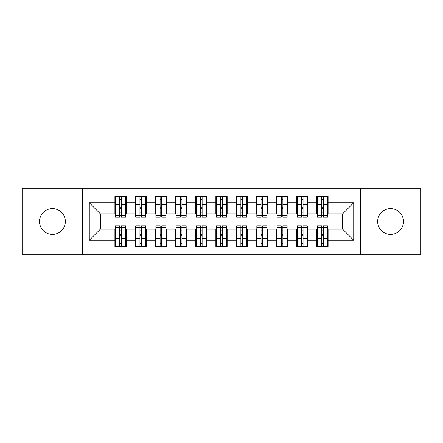 <?xml version="1.0" encoding="UTF-8"?>
<svg xmlns="http://www.w3.org/2000/svg" width="443" height="443" viewBox="0 0 443 443"><rect width="100%" height="100%" fill="white"/><g stroke="black" fill="none" stroke-linecap="round" stroke-linejoin="round"><path stroke-width="0.66" d="M390.571 208.581A12.919 12.919 0 0 0 377.646 221.5A12.919 12.919 0 0 0 390.571 234.419A12.919 12.919 0 0 0 403.49 221.5A12.919 12.919 0 0 0 390.571 208.581M52.429 208.581A12.919 12.919 0 0 0 39.51 221.5A12.919 12.919 0 0 0 52.429 234.419A12.919 12.919 0 0 0 65.354 221.5A12.919 12.919 0 0 0 52.429 208.581M360.286 254.808L420.85 254.808L420.85 188.192L360.286 188.192L360.286 254.808L82.714 254.808L82.714 188.192L22.15 188.192L22.15 254.808L82.714 254.808M321.629 208.681L323.246 208.681L321.629 208.681M323.246 234.319L321.629 234.319L323.246 234.319M301.439 208.681L303.056 208.681L301.439 208.681M303.056 234.319L301.439 234.319L303.056 234.319M281.255 208.681L282.872 208.681L281.255 208.681M282.872 234.319L281.255 234.319L282.872 234.319M261.065 208.681L262.682 208.681L261.065 208.681M262.682 234.319L261.065 234.319L262.682 234.319M240.881 208.681L242.493 208.681L240.881 208.681M242.493 234.319L240.881 234.319L242.493 234.319M220.692 208.681L222.308 208.681L220.692 208.681M222.308 234.319L220.692 234.319L222.308 234.319M200.507 208.681L202.119 208.681L200.507 208.681M202.119 234.319L200.507 234.319L202.119 234.319M180.318 208.681L181.935 208.681L180.318 208.681M181.935 234.319L180.318 234.319L181.935 234.319M160.128 208.681L161.745 208.681L160.128 208.681M161.745 234.319L160.128 234.319L161.745 234.319M139.944 208.681L141.561 208.681L139.944 208.681M141.561 234.319L139.944 234.319L141.561 234.319M360.286 188.192L82.714 188.192M115.518 213.831L100.378 213.831L89.276 202.728L89.276 240.272L114.909 240.272L114.909 246.535L126.216 246.535L126.216 240.272L135.098 240.272L135.098 246.535L146.4 246.535L146.4 240.272L155.288 240.272L155.288 246.535L166.59 246.535L166.59 240.272L175.472 240.272L175.472 246.535L186.78 246.535L186.78 240.272L195.662 240.272L195.662 246.535L206.964 246.535L206.964 240.272L215.846 240.272L215.846 246.535L227.154 246.535L227.154 240.272L236.036 240.272L236.036 246.535L247.338 246.535L247.338 240.272L256.22 240.272L256.22 246.535L267.528 246.535L267.528 240.272L276.41 240.272L276.41 246.535L287.712 246.535L287.712 240.272L296.6 240.272L296.6 246.535L307.902 246.535L307.902 240.272L316.784 240.272L316.784 246.535L328.091 246.535L328.091 229.169L342.622 229.169L342.622 213.831L327.482 213.831M89.276 202.728L114.909 202.728L114.909 213.831M342.622 213.831L353.724 202.728L328.091 202.728L328.091 196.465L316.784 196.465L316.784 202.728L307.902 202.728L307.902 196.465L296.6 196.465L296.6 202.728L287.712 202.728L287.712 196.465L276.41 196.465L276.41 202.728L267.528 202.728L267.528 196.465L256.22 196.465L256.22 202.728L247.338 202.728L247.338 196.465L236.036 196.465L236.036 202.728L227.154 202.728L227.154 196.465L215.846 196.465L215.846 202.728L206.964 202.728L206.964 196.465L195.662 196.465L195.662 202.728L186.78 202.728L186.78 196.465L175.472 196.465L175.472 202.728L166.59 202.728L166.59 196.465L155.288 196.465L155.288 202.728L146.4 202.728L146.4 196.465L135.098 196.465L135.098 202.728L126.216 202.728L126.216 196.465L114.909 196.465L114.909 202.728M353.724 202.728L353.724 240.272L328.091 240.272M307.902 240.272L307.902 229.169L317.387 229.169M316.784 240.272L316.784 229.169M328.091 202.728L328.091 213.831M287.712 240.272L287.712 229.169L297.203 229.169M296.6 240.272L296.6 229.169M316.784 202.728L316.784 213.831L307.298 213.831M307.902 202.728L307.902 213.831M267.528 240.272L267.528 229.169L277.013 229.169M276.41 240.272L276.41 229.169M296.6 202.728L296.6 213.831L287.108 213.831M287.712 202.728L287.712 213.831M247.338 240.272L247.338 229.169L256.829 229.169M256.22 240.272L256.22 229.169M276.41 202.728L276.41 213.831L266.924 213.831M267.528 202.728L267.528 213.831M227.154 240.272L227.154 229.169L236.64 229.169M236.036 240.272L236.036 229.169M256.22 202.728L256.22 213.831L246.734 213.831M247.338 202.728L247.338 213.831M206.964 240.272L206.964 229.169L216.455 229.169M215.846 240.272L215.846 229.169M236.036 202.728L236.036 213.831L226.545 213.831M227.154 202.728L227.154 213.831M186.78 240.272L186.78 229.169L196.266 229.169M195.662 240.272L195.662 229.169M215.846 202.728L215.846 213.831L206.36 213.831M206.964 202.728L206.964 213.831M166.59 240.272L166.59 229.169L176.076 229.169M175.472 240.272L175.472 229.169M195.662 202.728L195.662 213.831L186.171 213.831M186.78 202.728L186.78 213.831M146.4 240.272L146.4 229.169L155.892 229.169M155.288 240.272L155.288 229.169M175.472 202.728L175.472 213.831L165.987 213.831M166.59 202.728L166.59 213.831M126.216 240.272L126.216 229.169L135.702 229.169M135.098 240.272L135.098 229.169M155.288 202.728L155.288 213.831L145.797 213.831M146.4 202.728L146.4 213.831M119.754 208.681L121.371 208.681L119.754 208.681M121.371 234.319L119.754 234.319L121.371 234.319M89.276 240.272L100.378 229.169L115.518 229.169M114.909 240.272L114.909 229.169M135.098 202.728L135.098 213.831L125.613 213.831M126.216 202.728L126.216 213.831M100.378 213.831L100.378 229.169M317.387 213.831L316.784 213.831M297.203 213.831L296.6 213.831M277.013 213.831L276.41 213.831M256.829 213.831L256.22 213.831M236.64 213.831L236.036 213.831M216.455 213.831L215.846 213.831M196.266 213.831L195.662 213.831M176.076 213.831L175.472 213.831M155.892 213.831L155.288 213.831M135.702 213.831L135.098 213.831M125.613 229.169L126.216 229.169M145.797 229.169L146.4 229.169M165.987 229.169L166.59 229.169M186.171 229.169L186.78 229.169M206.36 229.169L206.964 229.169M226.545 229.169L227.154 229.169M246.734 229.169L247.338 229.169M266.924 229.169L267.528 229.169M287.108 229.169L287.712 229.169M307.298 229.169L307.902 229.169M327.482 229.169L328.091 229.169M353.724 240.272L342.622 229.169M115.518 196.67L125.613 196.67L115.518 196.67L115.518 217.159L119.754 217.159L119.754 196.747L125.613 196.775L125.613 217.159L121.371 217.159L121.371 196.775M119.754 199.372L121.371 199.372M119.754 215.464L121.371 215.464M121.371 212.928L119.754 212.928M119.754 211.937L121.371 211.937M126.216 206.056L125.613 206.056M126.216 208.681L125.613 208.681M115.518 206.056L114.909 206.056M115.518 208.681L114.909 208.681M125.613 246.33L115.518 246.33L125.613 246.33L125.613 225.841L121.371 225.841L121.371 246.253L115.518 246.225L115.518 225.841L119.754 225.841L119.754 246.225M121.371 243.628L119.754 243.628M121.371 227.536L119.754 227.536M119.754 230.072L121.371 230.072M121.371 231.063L119.754 231.063M114.909 236.944L115.518 236.944M114.909 234.319L115.518 234.319M125.613 236.944L126.216 236.944M125.613 234.319L126.216 234.319M135.702 196.67L145.797 196.67L135.702 196.67L135.702 217.159L139.944 217.159L139.944 196.747L145.797 196.775L145.797 217.159L141.561 217.159L141.561 196.775M139.944 199.372L141.561 199.372M139.944 215.464L141.561 215.464M141.561 212.928L139.944 212.928M139.944 211.937L141.561 211.937M146.4 206.056L145.797 206.056M146.4 208.681L145.797 208.681M135.702 206.056L135.098 206.056M135.702 208.681L135.098 208.681M155.892 196.67L165.987 196.67L155.892 196.67L155.892 217.159L160.128 217.159L160.128 196.747L165.987 196.775L165.987 217.159L161.745 217.159L161.745 196.775M160.128 199.372L161.745 199.372M160.128 215.464L161.745 215.464M161.745 212.928L160.128 212.928M160.128 211.937L161.745 211.937M166.59 206.056L165.987 206.056M166.59 208.681L165.987 208.681M155.892 206.056L155.288 206.056M155.892 208.681L155.288 208.681M176.076 196.67L186.171 196.67L176.076 196.67L176.076 217.159L180.318 217.159L180.318 196.747L186.171 196.775L186.171 217.159L181.935 217.159L181.935 196.775M180.318 199.372L181.935 199.372M180.318 215.464L181.935 215.464M181.935 212.928L180.318 212.928M180.318 211.937L181.935 211.937M186.78 206.056L186.171 206.056M186.78 208.681L186.171 208.681M176.076 206.056L175.472 206.056M176.076 208.681L175.472 208.681M196.266 196.67L206.36 196.67L196.266 196.67L196.266 217.159L200.507 217.159L200.507 196.747L206.36 196.775L206.36 217.159L202.119 217.159L202.119 196.775M200.507 199.372L202.119 199.372M200.507 215.464L202.119 215.464M202.119 212.928L200.507 212.928M200.507 211.937L202.119 211.937M206.964 206.056L206.36 206.056M206.964 208.681L206.36 208.681M196.266 206.056L195.662 206.056M196.266 208.681L195.662 208.681M145.797 246.33L135.702 246.33L145.797 246.33L145.797 225.841L141.561 225.841L141.561 246.253L135.702 246.225L135.702 225.841L139.944 225.841L139.944 246.225M141.561 243.628L139.944 243.628M141.561 227.536L139.944 227.536M139.944 230.072L141.561 230.072M141.561 231.063L139.944 231.063M135.098 236.944L135.702 236.944M135.098 234.319L135.702 234.319M145.797 236.944L146.4 236.944M145.797 234.319L146.4 234.319M165.987 246.33L155.892 246.33L165.987 246.33L165.987 225.841L161.745 225.841L161.745 246.253L155.892 246.225L155.892 225.841L160.128 225.841L160.128 246.225M161.745 243.628L160.128 243.628M161.745 227.536L160.128 227.536M160.128 230.072L161.745 230.072M161.745 231.063L160.128 231.063M155.288 236.944L155.892 236.944M155.288 234.319L155.892 234.319M165.987 236.944L166.59 236.944M165.987 234.319L166.59 234.319M186.171 246.33L176.076 246.33L186.171 246.33L186.171 225.841L181.935 225.841L181.935 246.253L176.076 246.225L176.076 225.841L180.318 225.841L180.318 246.225M181.935 243.628L180.318 243.628M181.935 227.536L180.318 227.536M180.318 230.072L181.935 230.072M181.935 231.063L180.318 231.063M175.472 236.944L176.076 236.944M175.472 234.319L176.076 234.319M186.171 236.944L186.78 236.944M186.171 234.319L186.78 234.319M206.36 246.33L196.266 246.33L206.36 246.33L206.36 225.841L202.119 225.841L202.119 246.253L196.266 246.225L196.266 225.841L200.507 225.841L200.507 246.225M202.119 243.628L200.507 243.628M202.119 227.536L200.507 227.536M200.507 230.072L202.119 230.072M202.119 231.063L200.507 231.063M195.662 236.944L196.266 236.944M195.662 234.319L196.266 234.319M206.36 236.944L206.964 236.944M206.36 234.319L206.964 234.319M216.455 196.67L226.545 196.67L216.455 196.67L216.455 217.159L220.692 217.159L220.692 196.747L226.545 196.775L226.545 217.159L222.308 217.159L222.308 196.775M220.692 199.372L222.308 199.372M220.692 215.464L222.308 215.464M222.308 212.928L220.692 212.928M220.692 211.937L222.308 211.937M227.154 206.056L226.545 206.056M227.154 208.681L226.545 208.681M216.455 206.056L215.846 206.056M216.455 208.681L215.846 208.681M226.545 246.33L216.455 246.33L226.545 246.33L226.545 225.841L222.308 225.841L222.308 246.253L216.455 246.225L216.455 225.841L220.692 225.841L220.692 246.225M222.308 243.628L220.692 243.628M222.308 227.536L220.692 227.536M220.692 230.072L222.308 230.072M222.308 231.063L220.692 231.063M215.846 236.944L216.455 236.944M215.846 234.319L216.455 234.319M226.545 236.944L227.154 236.944M226.545 234.319L227.154 234.319M236.64 196.67L246.734 196.67L236.64 196.67L236.64 217.159L240.881 217.159L240.881 196.747L246.734 196.775L246.734 217.159L242.493 217.159L242.493 196.775M240.881 199.372L242.493 199.372M240.881 215.464L242.493 215.464M242.493 212.928L240.881 212.928M240.881 211.937L242.493 211.937M247.338 206.056L246.734 206.056M247.338 208.681L246.734 208.681M236.64 206.056L236.036 206.056M236.64 208.681L236.036 208.681M256.829 196.67L266.924 196.67L256.829 196.67L256.829 217.159L261.065 217.159L261.065 196.747L266.924 196.775L266.924 217.159L262.682 217.159L262.682 196.775M261.065 199.372L262.682 199.372M261.065 215.464L262.682 215.464M262.682 212.928L261.065 212.928M261.065 211.937L262.682 211.937M267.528 206.056L266.924 206.056M267.528 208.681L266.924 208.681M256.829 206.056L256.22 206.056M256.829 208.681L256.22 208.681M277.013 196.67L287.108 196.67L277.013 196.67L277.013 217.159L281.255 217.159L281.255 196.747L287.108 196.775L287.108 217.159L282.872 217.159L282.872 196.775M281.255 199.372L282.872 199.372M281.255 215.464L282.872 215.464M282.872 212.928L281.255 212.928M281.255 211.937L282.872 211.937M287.712 206.056L287.108 206.056M287.712 208.681L287.108 208.681M277.013 206.056L276.41 206.056M277.013 208.681L276.41 208.681M246.734 246.33L236.64 246.33L246.734 246.33L246.734 225.841L242.493 225.841L242.493 246.253L236.64 246.225L236.64 225.841L240.881 225.841L240.881 246.225M242.493 243.628L240.881 243.628M242.493 227.536L240.881 227.536M240.881 230.072L242.493 230.072M242.493 231.063L240.881 231.063M236.036 236.944L236.64 236.944M236.036 234.319L236.64 234.319M246.734 236.944L247.338 236.944M246.734 234.319L247.338 234.319M266.924 246.33L256.829 246.33L266.924 246.33L266.924 225.841L262.682 225.841L262.682 246.253L256.829 246.225L256.829 225.841L261.065 225.841L261.065 246.225M262.682 243.628L261.065 243.628M262.682 227.536L261.065 227.536M261.065 230.072L262.682 230.072M262.682 231.063L261.065 231.063M256.22 236.944L256.829 236.944M256.22 234.319L256.829 234.319M266.924 236.944L267.528 236.944M266.924 234.319L267.528 234.319M287.108 246.33L277.013 246.33L287.108 246.33L287.108 225.841L282.872 225.841L282.872 246.253L277.013 246.225L277.013 225.841L281.255 225.841L281.255 246.225M282.872 243.628L281.255 243.628M282.872 227.536L281.255 227.536M281.255 230.072L282.872 230.072M282.872 231.063L281.255 231.063M276.41 236.944L277.013 236.944M276.41 234.319L277.013 234.319M287.108 236.944L287.712 236.944M287.108 234.319L287.712 234.319M297.203 196.67L307.298 196.67L297.203 196.67L297.203 217.159L301.439 217.159L301.439 196.747L307.298 196.775L307.298 217.159L303.056 217.159L303.056 196.775M301.439 199.372L303.056 199.372M301.439 215.464L303.056 215.464M303.056 212.928L301.439 212.928M301.439 211.937L303.056 211.937M307.902 206.056L307.298 206.056M307.902 208.681L307.298 208.681M297.203 206.056L296.6 206.056M297.203 208.681L296.6 208.681M307.298 246.33L297.203 246.33L307.298 246.33L307.298 225.841L303.056 225.841L303.056 246.253L297.203 246.225L297.203 225.841L301.439 225.841L301.439 246.225M303.056 243.628L301.439 243.628M303.056 227.536L301.439 227.536M301.439 230.072L303.056 230.072M303.056 231.063L301.439 231.063M296.6 236.944L297.203 236.944M296.6 234.319L297.203 234.319M307.298 236.944L307.902 236.944M307.298 234.319L307.902 234.319M317.387 196.67L327.482 196.67L317.387 196.67L317.387 217.159L321.629 217.159L321.629 196.747L327.482 196.775L327.482 217.159L323.246 217.159L323.246 196.775M321.629 199.372L323.246 199.372M321.629 215.464L323.246 215.464M323.246 212.928L321.629 212.928M321.629 211.937L323.246 211.937M328.091 206.056L327.482 206.056M328.091 208.681L327.482 208.681M317.387 206.056L316.784 206.056M317.387 208.681L316.784 208.681M327.482 246.33L317.387 246.33L327.482 246.33L327.482 225.841L323.246 225.841L323.246 246.253L317.387 246.225L317.387 225.841L321.629 225.841L321.629 246.225M323.246 243.628L321.629 243.628M323.246 227.536L321.629 227.536M321.629 230.072L323.246 230.072M323.246 231.063L321.629 231.063M316.784 236.944L317.387 236.944M316.784 234.319L317.387 234.319M327.482 236.944L328.091 236.944M327.482 234.319L328.091 234.319M115.518 196.775L119.754 196.775M121.371 215.774L125.613 215.774M121.371 204.411L125.613 204.411M115.518 215.774L119.754 215.774M115.518 204.411L119.754 204.411M119.754 207.141L121.371 207.141M119.754 199.904L121.371 199.904M125.613 246.225L121.371 246.225M119.754 227.226L115.518 227.226M119.754 238.589L115.518 238.589M125.613 227.226L121.371 227.226M125.613 238.589L121.371 238.589M121.371 235.859L119.754 235.859M121.371 243.096L119.754 243.096M135.702 196.775L139.944 196.775M141.561 215.774L145.797 215.774M141.561 204.411L145.797 204.411M135.702 215.774L139.944 215.774M135.702 204.411L139.944 204.411M139.944 207.141L141.561 207.141M139.944 199.904L141.561 199.904M155.892 196.775L160.128 196.775M161.745 215.774L165.987 215.774M161.745 204.411L165.987 204.411M155.892 215.774L160.128 215.774M155.892 204.411L160.128 204.411M160.128 207.141L161.745 207.141M160.128 199.904L161.745 199.904M176.076 196.775L180.318 196.775M181.935 215.774L186.171 215.774M181.935 204.411L186.171 204.411M176.076 215.774L180.318 215.774M176.076 204.411L180.318 204.411M180.318 207.141L181.935 207.141M180.318 199.904L181.935 199.904M196.266 196.775L200.507 196.775M202.119 215.774L206.36 215.774M202.119 204.411L206.36 204.411M196.266 215.774L200.507 215.774M196.266 204.411L200.507 204.411M200.507 207.141L202.119 207.141M200.507 199.904L202.119 199.904M145.797 246.225L141.561 246.225M139.944 227.226L135.702 227.226M139.944 238.589L135.702 238.589M145.797 227.226L141.561 227.226M145.797 238.589L141.561 238.589M141.561 235.859L139.944 235.859M141.561 243.096L139.944 243.096M165.987 246.225L161.745 246.225M160.128 227.226L155.892 227.226M160.128 238.589L155.892 238.589M165.987 227.226L161.745 227.226M165.987 238.589L161.745 238.589M161.745 235.859L160.128 235.859M161.745 243.096L160.128 243.096M186.171 246.225L181.935 246.225M180.318 227.226L176.076 227.226M180.318 238.589L176.076 238.589M186.171 227.226L181.935 227.226M186.171 238.589L181.935 238.589M181.935 235.859L180.318 235.859M181.935 243.096L180.318 243.096M206.36 246.225L202.119 246.225M200.507 227.226L196.266 227.226M200.507 238.589L196.266 238.589M206.36 227.226L202.119 227.226M206.36 238.589L202.119 238.589M202.119 235.859L200.507 235.859M202.119 243.096L200.507 243.096M216.455 196.775L220.692 196.775M222.308 215.774L226.545 215.774M222.308 204.411L226.545 204.411M216.455 215.774L220.692 215.774M216.455 204.411L220.692 204.411M220.692 207.141L222.308 207.141M220.692 199.904L222.308 199.904M226.545 246.225L222.308 246.225M220.692 227.226L216.455 227.226M220.692 238.589L216.455 238.589M226.545 227.226L222.308 227.226M226.545 238.589L222.308 238.589M222.308 235.859L220.692 235.859M222.308 243.096L220.692 243.096M236.64 196.775L240.881 196.775M242.493 215.774L246.734 215.774M242.493 204.411L246.734 204.411M236.64 215.774L240.881 215.774M236.64 204.411L240.881 204.411M240.881 207.141L242.493 207.141M240.881 199.904L242.493 199.904M256.829 196.775L261.065 196.775M262.682 215.774L266.924 215.774M262.682 204.411L266.924 204.411M256.829 215.774L261.065 215.774M256.829 204.411L261.065 204.411M261.065 207.141L262.682 207.141M261.065 199.904L262.682 199.904M277.013 196.775L281.255 196.775M282.872 215.774L287.108 215.774M282.872 204.411L287.108 204.411M277.013 215.774L281.255 215.774M277.013 204.411L281.255 204.411M281.255 207.141L282.872 207.141M281.255 199.904L282.872 199.904M246.734 246.225L242.493 246.225M240.881 227.226L236.64 227.226M240.881 238.589L236.64 238.589M246.734 227.226L242.493 227.226M246.734 238.589L242.493 238.589M242.493 235.859L240.881 235.859M242.493 243.096L240.881 243.096M266.924 246.225L262.682 246.225M261.065 227.226L256.829 227.226M261.065 238.589L256.829 238.589M266.924 227.226L262.682 227.226M266.924 238.589L262.682 238.589M262.682 235.859L261.065 235.859M262.682 243.096L261.065 243.096M287.108 246.225L282.872 246.225M281.255 227.226L277.013 227.226M281.255 238.589L277.013 238.589M287.108 227.226L282.872 227.226M287.108 238.589L282.872 238.589M282.872 235.859L281.255 235.859M282.872 243.096L281.255 243.096M297.203 196.775L301.439 196.775M303.056 215.774L307.298 215.774M303.056 204.411L307.298 204.411M297.203 215.774L301.439 215.774M297.203 204.411L301.439 204.411M301.439 207.141L303.056 207.141M301.439 199.904L303.056 199.904M307.298 246.225L303.056 246.225M301.439 227.226L297.203 227.226M301.439 238.589L297.203 238.589M307.298 227.226L303.056 227.226M307.298 238.589L303.056 238.589M303.056 235.859L301.439 235.859M303.056 243.096L301.439 243.096M317.387 196.775L321.629 196.775M323.246 215.774L327.482 215.774M323.246 204.411L327.482 204.411M317.387 215.774L321.629 215.774M317.387 204.411L321.629 204.411M321.629 207.141L323.246 207.141M321.629 199.904L323.246 199.904M327.482 246.225L323.246 246.225M321.629 227.226L317.387 227.226M321.629 238.589L317.387 238.589M327.482 227.226L323.246 227.226M327.482 238.589L323.246 238.589M323.246 235.859L321.629 235.859M323.246 243.096L321.629 243.096"/></g></svg>
